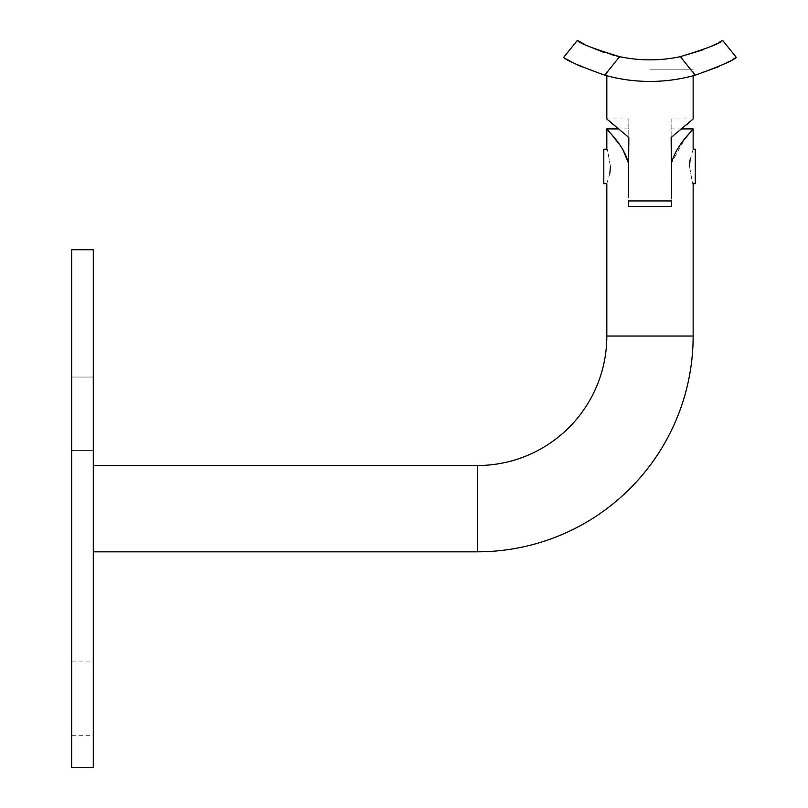 <?xml version="1.0" encoding="UTF-8"?>
<svg xmlns="http://www.w3.org/2000/svg" width="808" height="808" viewBox="0 0 808 808"><rect width="100%" height="100%" fill="white"/><g stroke="black" fill="none" stroke-linecap="round" stroke-linejoin="round"><path stroke-width="0.61" stroke-dasharray="4.04 3.03" d="M719.615 42.107L715.777 44.127M710.585 46.632L703.051 49.833M611.212 54.59L603.233 52.136M589.315 46.601L584.194 44.127M680.356 56.651A145.43 145.43 0 0 1 619.605 56.651L604.737 75.184A167.014 167.014 0 0 0 695.234 75.184L680.356 56.651M577.316 40.4L563.671 57.398L566.671 59.166M570.337 61.216L575.407 63.862M581.558 66.771L604.737 75.184M718.423 66.761L724.665 63.802M729.634 61.216L733.411 59.105M736.29 57.398L722.655 40.4M628.402 137.178L628.402 206.585L628.402 200.97L671.559 200.97L671.559 206.585L671.559 200.97L671.559 206.585L628.402 206.585L628.402 200.97L628.402 206.585L671.559 206.585L671.135 137.501L686.568 124.856M695.294 183.709L695.294 149.187M690.093 159.792L693.143 149.187M610.434 166.448C606.485 144.188 606.485 144.188 610.434 166.448M603.808 183.709L603.808 149.187M93.284 413.726L93.284 450.409L93.284 413.726M71.71 413.726L71.71 450.409L71.71 413.726M93.284 698.556L93.284 661.873L93.284 698.556M71.71 698.556L71.71 661.873L71.71 698.556M93.284 767.6L93.284 249.743M71.71 767.6L71.71 249.743M689.537 166.448C693.486 188.719 693.486 188.719 689.537 166.448M613.393 124.856L628.836 137.501L628.836 118.978L628.402 206.585L671.559 206.585L671.559 162.863L684.548 139.218M693.143 128.906L692.133 130.068M689.194 122.533L691.375 120.574M692.496 119.564L693.143 118.978L671.135 118.978L671.135 137.501L671.135 118.978M649.986 69.831L693.143 69.831L649.986 69.831M671.559 166.448L671.559 149.187L671.559 166.448M671.135 166.448L671.135 149.187L671.135 166.448M628.836 166.448L628.836 149.187L628.836 166.448M628.402 166.448L628.402 149.187L628.402 166.448M671.559 137.178L671.559 162.863M610.777 122.533L608.596 120.574M607.475 119.564L606.828 118.978L628.836 118.978M622.837 149.591L618.938 143.844M612.06 135.057L609.303 131.775M609.878 173.104L606.828 183.709M93.284 508.666L93.284 551.824L93.284 508.666M477.366 465.519L477.366 551.824M606.828 336.047L693.143 336.047M71.71 450.409L93.284 450.409L71.71 450.409M71.71 735.23L93.284 735.23M693.143 75.76L693.143 69.831M606.828 75.76L606.828 69.831M681.901 128.906L671.559 128.906M71.71 661.873L93.284 661.873M71.71 377.043L93.284 377.043L71.71 377.043M628.402 128.906L618.07 128.906"/><path stroke-width="1.21" d="M703.051 49.833L680.356 56.651C706.445 48.722 720.544 43.309 722.655 40.4L719.615 42.107M715.777 44.127L710.585 46.632M733.411 59.105L736.29 57.398C734.351 60.045 720.665 65.973 695.234 75.184L680.356 56.651A145.43 145.43 0 0 1 619.605 56.651L611.212 54.59M584.194 44.127L577.316 40.4C579.366 43.279 593.466 48.702 619.605 56.651L604.737 75.184A167.014 167.014 0 0 0 695.234 75.184L718.423 66.761M603.233 52.136L589.315 46.601M604.737 75.184C579.356 66.003 565.671 60.075 563.671 57.398L577.316 40.4M566.671 59.166L570.337 61.216M575.407 63.862L581.558 66.771M724.665 63.802L729.634 61.216M722.655 40.4L736.29 57.398M93.284 551.824L477.366 551.824A215.776 215.776 0 0 0 693.143 336.047L606.828 336.047L606.828 183.709L603.808 183.709L603.808 149.187L606.828 149.187L607.353 150.53M477.366 551.824L477.366 465.519A129.462 129.462 0 0 0 606.828 336.047M671.559 200.97L628.402 200.97L628.402 206.585L671.559 206.585L671.559 200.97M681.901 128.906L693.143 128.906L693.143 149.187L695.294 149.187L695.294 183.709L693.143 183.709L692.618 182.366M689.537 166.448C693.486 188.719 693.486 188.719 689.537 166.448C693.486 144.178 693.486 144.178 689.537 166.448L690.093 159.792M610.434 166.448C606.485 188.719 606.485 188.719 610.434 166.448C606.485 144.188 606.485 144.188 610.434 166.448L609.878 173.104M93.284 249.743L93.284 767.6L71.71 767.6L71.71 249.743L93.284 249.743M671.559 137.178L671.559 162.863C676.619 143.925 693.719 129.664 693.143 128.906C693.759 129.623 676.629 143.905 671.559 162.863L671.559 195.718L671.135 137.501L693.143 118.978L671.135 137.501M692.133 130.068L684.548 139.218M686.568 124.856L689.194 122.533M691.375 120.574L692.496 119.564M628.402 137.178L628.402 162.863L622.837 149.591M628.836 137.501L606.828 118.978L628.836 137.501L628.402 195.718L628.402 162.863C623.352 143.925 606.253 129.664 606.828 128.906C606.212 129.623 623.342 143.905 628.402 162.863M613.393 124.856L610.777 122.533M608.596 120.574L607.475 119.564M618.938 143.844L612.06 135.057M609.303 131.775L606.828 128.906L606.828 149.187M93.284 465.519L477.366 465.519M693.143 336.047L693.143 183.709M693.143 118.978L693.143 75.76M606.828 118.978L606.828 75.76M618.07 128.906L606.828 128.906"/></g></svg>
